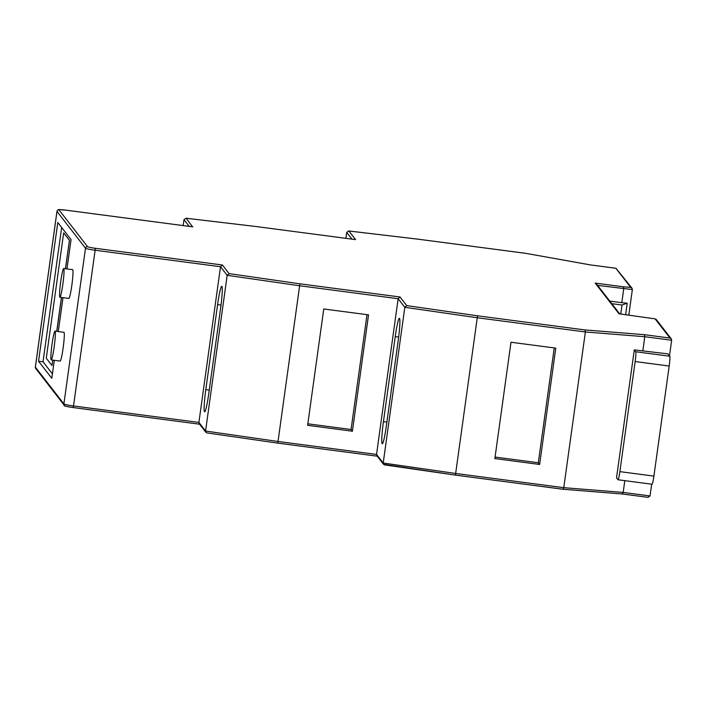 <?xml version="1.0" encoding="UTF-8"?>
<svg xmlns="http://www.w3.org/2000/svg" width="707" height="707" viewBox="0 0 707 707"><rect width="100%" height="100%" fill="white"/><g stroke="black" fill="none" stroke-linecap="round" stroke-linejoin="round"><path stroke-width="1.06" d="M62.852 284.241A14.502 1.237 -82.5 0 0 63.683 268.492A14.502 1.237 -82.5 0 0 60.731 281.51A14.502 1.237 -82.5 0 0 59.901 297.258A14.502 1.237 -82.5 0 0 62.852 284.241M59.901 297.258L68.862 298.434A14.502 1.237 -82.5 0 0 71.814 285.425A14.502 1.237 -82.5 0 0 72.644 269.667L63.683 268.492M54.165 346.89A14.502 1.237 -82.5 0 0 54.996 331.132A14.502 1.237 -82.5 0 0 52.044 344.15A14.502 1.237 -82.5 0 0 51.213 359.898A14.502 1.237 -82.5 0 0 54.165 346.89M51.213 359.898L60.166 361.083A14.502 1.237 -82.5 0 0 63.117 348.065A14.502 1.237 -82.5 0 0 63.948 332.317L54.996 331.132M61.659 227.495L43.021 361.798L52.415 373.915M65.512 268.731L69.463 240.274L63.665 232.912L46.282 358.193L51.982 365.546L52.831 360.11M56.816 331.38L61.527 297.47M66.988 268.925L71.054 239.602L57.788 222.502L38.54 361.215L51.805 378.316L54.306 360.305M58.292 331.574L63.003 297.665M65.433 405.942A7.256 0.61 7.9 0 0 73.13 407.568C66.14 406.49 63.179 405.721 64.249 405.27A1.812 1.803 -37.8 0 1 63.895 403.918L85.494 248.21L56.984 211.437L35.377 367.145L63.895 403.918A9.067 0.76 7.9 0 0 73.51 405.951L95.118 250.243L220.513 266.725L227.177 275.315L299.627 285.761L278.019 441.477L205.569 431.031L198.906 422.433L73.51 405.951L73.13 407.568L199.586 424.2L73.157 407.577M384.493 464.888L455.405 475.113L383.53 464.322L383.203 463.023L404.811 307.306L398.147 298.716L400.056 296.993L299.874 283.816L299.627 285.761L398.147 298.716L376.539 454.424L278.019 441.477L277.771 443.121L377.22 456.183L277.771 443.121L206.859 432.896L205.896 432.331L205.569 431.031L227.177 275.315L229.103 273.618L222.413 265.001L95.233 248.281A7.256 0.61 -172.1 0 1 87.535 246.655L59.017 209.882A7.256 0.61 -172.1 0 1 65.654 210.138L65.627 210.138M323.762 308.986L368.541 314.871L352.404 431.208L307.616 425.322L323.762 308.986M624.802 480.654L623.176 492.417L563.771 487.68L455.653 473.469L455.405 475.104L562.913 489.235L563.771 487.68L585.378 331.972L477.26 317.752L477.508 315.808L406.737 305.61L404.811 307.306L477.26 317.752L455.653 473.469L383.203 463.023L376.539 454.424L376.858 455.723L383.53 464.322M510.993 342.241L555.782 348.127L539.635 464.464L494.856 458.578L510.993 342.241M651.677 484.18L650.042 495.952L623.176 492.417L622.31 493.972L648.036 497.357L650.042 495.952M620.755 314.014L622.001 305.017L627.224 303.162L621.807 302.693L623.733 288.818L623.424 286.803L595.188 283.092L618.996 313.793L655.097 318.866L669.971 338.043L644.413 334.685L585.016 329.948L477.508 315.808M611.811 303.683L622.001 305.017M625.633 314.659L627.224 303.162M619.871 471.631A9.067 0.769 97.5 0 1 618.024 479.761A9.067 0.769 97.5 0 1 617.962 479.717L616.522 477.861L634.285 349.894L635.726 351.75A9.067 0.769 97.5 0 1 635.142 361.551L619.871 471.631L653.904 476.103L669.176 366.032A9.067 0.769 -82.5 0 0 669.759 356.222L667.938 353.871L634.285 349.894M652.004 484.198A9.067 0.769 -82.5 0 0 652.057 484.233A9.067 0.769 -82.5 0 0 653.904 476.103M628.815 315.075L632.358 289.57L631.97 288.191L630.732 287.44L623.424 286.803M621.807 302.693L609.823 301.111M562.913 489.235L622.372 493.99M395.231 336.629L383.433 421.646A20.397 1.732 -82.5 0 0 382.266 443.793A20.397 1.732 -82.5 0 0 386.42 425.49L398.218 340.474A20.397 1.732 -82.5 0 0 399.384 318.327A20.397 1.732 -82.5 0 0 395.231 336.629L398.66 337.08M205.799 389.654A20.397 1.732 -82.5 0 0 204.632 411.801A20.397 1.732 -82.5 0 0 208.786 393.499L220.575 308.491A20.397 1.732 -82.5 0 0 221.742 286.335A20.397 1.732 -82.5 0 0 217.597 304.637L205.799 389.654L209.254 390.105M205.896 432.331L199.224 423.732L198.906 422.433L220.513 266.725L222.413 265.001M255.324 226.434L185.994 218.216L183.997 219.647L183.175 225.586M525.654 253.336L418.067 239.178L348.701 230.968L346.713 232.4L345.891 238.33M585.016 329.948L585.378 331.972L644.784 336.709L671.65 340.235L669.485 355.868M644.413 334.685L644.784 336.709L642.857 350.575M192.516 226.814L186.153 218.242L255.368 226.443L355.55 239.611L348.869 230.995L418.084 239.187L525.619 253.318L590.301 264.904L615.859 268.262L630.732 287.44M355.223 239.567L255.368 226.443M631.97 288.191L616 268.271L590.301 264.904M619.721 313.881L596.461 283.887L595.188 283.092M671.65 340.235L671.252 338.839L656.229 319.467L655.097 318.866M671.252 338.839L669.971 338.043M554.244 347.924L538.31 462.749L539.635 464.464M538.31 462.749L495.059 457.067M367.004 314.668L351.07 429.494L352.404 431.208M351.07 429.494L307.828 423.811M43.021 361.798L38.54 361.215M65.424 268.722L69.463 240.274M51.982 365.546L52.742 360.102M56.728 331.362L61.429 297.461M69.366 240.265L63.665 232.912M635.142 361.551L669.176 366.032M635.726 351.75L669.759 356.222M64.249 405.27L35.73 368.497A1.812 1.803 -37.8 0 1 35.377 367.145A9.067 0.76 7.9 0 1 35.35 367.083L56.958 211.366A9.067 0.76 -172.1 0 1 57.002 211.305M35.394 367.021A9.067 0.76 7.9 0 0 35.35 367.083L35.73 368.497M622.416 493.99L647.868 497.33M563.046 489.244L622.31 493.972M597.627 285.389L632.358 289.57M383.433 421.646L386.888 422.097M217.597 304.637L221.026 305.088M59.017 209.882A1.812 1.803 -37.8 0 0 56.984 211.437A9.067 0.76 -172.1 0 1 56.958 211.366C58.601 208.919 56.984 209.555 65.645 210.129L192.675 226.832M95.233 248.281L95.118 250.243A9.067 0.76 -172.1 0 1 85.494 248.21A1.812 1.803 -37.8 0 1 87.535 246.655M183.997 219.647L189.22 226.373M346.713 232.4L351.936 239.125M65.654 210.138L192.834 226.859M406.737 305.61L400.056 296.993M299.874 283.816L229.103 273.618M618.024 479.761L652.057 484.233M455.405 475.113L562.966 489.253M206.859 432.896L277.771 443.121M590.327 264.895L525.628 253.318M619.129 313.802L655.256 318.884"/></g></svg>
